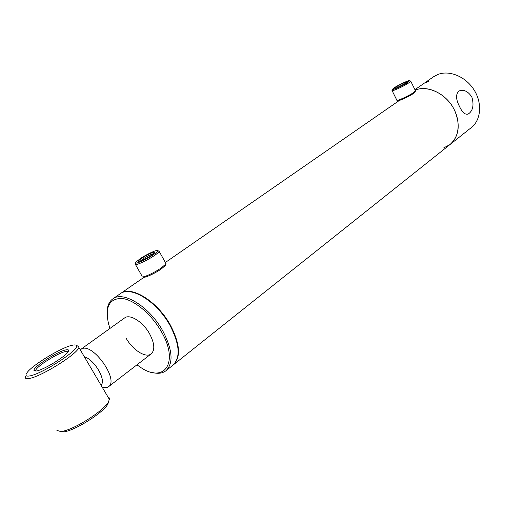 <?xml version="1.0" encoding="UTF-8"?>
<svg xmlns="http://www.w3.org/2000/svg" width="505" height="505" viewBox="0 0 505 505"><rect width="100%" height="100%" fill="white"/><g stroke="black" fill="none" stroke-linecap="round" stroke-linejoin="round"><path stroke-width="0.76" d="M173.164 365.001L173.196 364.982C181.112 357.382 180.159 344.056 170.343 325.018C157.39 301.296 131.275 285.218 120.695 293.424L120.316 293.689M454.532 110.223C447.058 94.107 427.842 84.55 415.154 90.13L415.274 90.079C426.921 85.358 443.68 92.465 452.303 106.227C461.04 119.925 459.727 137.164 449.892 144.632C459.108 136.318 460.655 124.849 454.532 110.223M100.981 385.094C106.7 380.499 94.284 359.244 84.436 356.909M102.357 387.436L107.193 387.449L108.379 386.811C119.552 380.29 92.686 342.283 81.564 348.917L80.263 349.801M395.926 87.131C399.455 84.688 408.45 80.655 407.314 82.031L406.134 83.003C400.648 86.279 396.823 88.047 394.658 88.293L395.926 87.131M406.001 83.091L396.444 87.939M394.127 87.857L392.467 89.208C390.845 91.115 403.179 85.591 407.977 82.258L409.643 80.718C409.688 79.676 398.508 84.834 394.127 87.857M392.019 90.452C391.091 92.068 403.981 86.229 408.955 82.757L410.761 81.185L410.42 80.964M396.778 100.16C396.766 101.379 409.044 95.811 413.728 92.453L415.4 90.622M397.17 100.287L397.889 100.52C397.889 101.644 409.176 96.531 413.481 93.438L415.123 91.866M141.804 258.232C147.41 254.381 156.518 250.474 154.656 252.734L151.601 255.24C144.626 259.576 140.251 261.571 138.484 261.218C138.528 260.7 139.632 259.703 141.804 258.232M153.804 253.598C151.083 254.28 147.454 256.079 142.902 258.989L140.22 261.148M140.087 258.756L135.813 262.234C133.187 265.34 145.718 259.993 153.381 254.697C156.266 252.721 157.724 251.395 157.762 250.726C157.964 249.066 146.835 254.135 140.087 258.756M135.182 264.014C133.642 266.621 146.677 260.883 154.505 255.467C157.232 253.598 158.791 252.254 159.195 251.421L158.242 250.859M142.025 276.519C141.899 278.432 154.189 272.927 161.417 267.801L165.791 264.077L165.672 263.01M143.18 276.835L143.521 276.923C143.42 278.684 154.713 273.628 161.354 268.912L165.375 265.478L165.608 264.696M126.162 338.287C132.682 350.003 145.749 358.329 151.128 353.923C155.13 350.11 154.612 343.394 149.575 333.767C143.035 321.906 129.962 313.7 124.678 317.879L124.508 317.998M166.164 370.582L172.811 365.285C180.721 357.691 179.767 344.366 169.939 325.315C156.979 301.592 130.871 285.495 120.291 293.702L119.938 293.948M151.689 372.318C157.516 373.978 162.231 373.485 165.836 370.84C173.688 363.284 172.647 349.933 162.717 330.775C149.625 306.914 123.46 290.621 112.969 298.777C109.168 301.422 107.218 305.872 107.104 312.134M136.956 364.825L139.923 366.908C164.226 384.198 179.66 362.678 161.278 331.507C151.38 313.984 133.97 299.566 121.787 298.411C109.08 298.556 104.712 307.191 108.676 324.317L109.989 328.42M427.994 81.261L428.878 81.122L428.524 81.475L424.844 83.098L427.994 81.261M450.264 144.342L471.222 127.651C481.031 120.184 482.54 103.26 474.075 89.934C465.724 76.545 449.248 69.785 437.658 74.557L433.372 76.893M459.506 106.467C462.233 112.4 465.13 114.932 468.198 114.067C472.933 110.904 474.157 105.255 471.878 97.111C468.255 91.456 464.095 89.36 459.398 90.831C455.586 93.684 455.617 98.898 459.506 106.467M443.699 147.902L449.892 144.632L173.518 364.724M66.105 349.851C68.585 349.403 69.242 350.072 68.08 351.846C65.076 356.909 43.058 370.209 36.253 371.011L33.986 370.5C32.528 367.293 57.905 351.063 66.105 349.851M35.76 371.08L35.754 370.241C36.796 366.138 58.662 352.541 65.795 351.493L68.112 351.796M29.208 376.004C25.938 376.465 25.143 375.449 26.834 372.961C31.746 365.285 62.355 346.834 72.72 345.161C74.986 344.719 76.242 344.934 76.489 345.805C79.38 349.952 40.854 374.735 29.208 376.004M76.356 345.502L78.976 346.398L78.868 347.427C77.903 353.778 40.059 377.405 28.69 378.573C25.913 378.971 24.821 378.346 25.401 376.686M108.821 401.26L107.849 404.063C103.254 413.008 72.815 431.92 62.79 431.901L60.051 431.491M108.001 397.056L109.162 397.788L109.522 398.786L108.493 401.841C103.632 411.31 71.136 431.485 60.493 431.472L56.895 430.386M399.417 100.407L165.375 262.48M144.064 277.239L120.695 293.424M151.292 353.797L108.537 386.691M124.678 317.879L80.869 349.315M392.391 89.436L392.095 90.307M396.772 100.034L392.12 90.654M415.041 92.106L415.426 91.014M415.508 90.843L410.761 81.185M409.643 80.718L410.767 81.078M135.605 262.96L135.403 263.648M142.075 276.191L135.517 264.601M165.375 265.478L165.791 264.077M166.031 263.648L159.195 251.421M157.762 250.726L159.252 251.143M139.178 261.407L138.484 261.218M120.291 293.702L112.969 298.777M468.198 114.067L467.668 114.25M433.776 76.615L414.927 89.663M78.868 347.427L109.465 399.55M35.754 370.241L36.215 371.017M107.849 404.063L108.493 401.841M76.489 345.805L78.976 346.398M35.678 370.878L33.986 370.5"/></g></svg>
